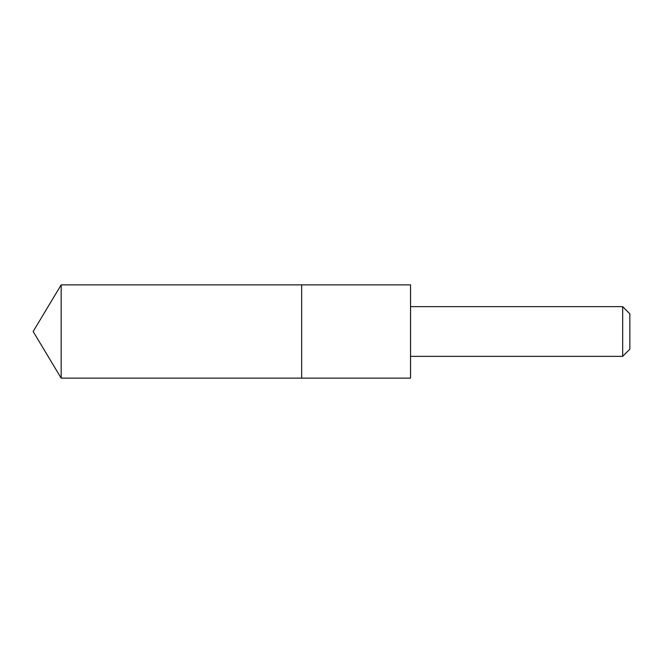 <?xml version="1.0" encoding="UTF-8"?>
<svg xmlns="http://www.w3.org/2000/svg" width="663" height="663" viewBox="0 0 663 663"><rect width="100%" height="100%" fill="white"/><g stroke="black" fill="none" stroke-linecap="round" stroke-linejoin="round"><path stroke-width="0.99" d="M301.665 378.117L301.665 284.883L61.162 284.883L61.162 378.117L301.665 378.117L301.665 284.883L410.554 284.883L410.554 378.117L61.162 378.117L33.15 331.5L61.162 378.117M410.554 284.883L410.554 378.117M410.588 306.637L622.673 306.637L622.673 356.363L410.588 356.363M622.673 306.637L629.85 313.814L629.85 349.186L622.673 356.363M33.15 331.5L61.162 284.883"/></g></svg>
